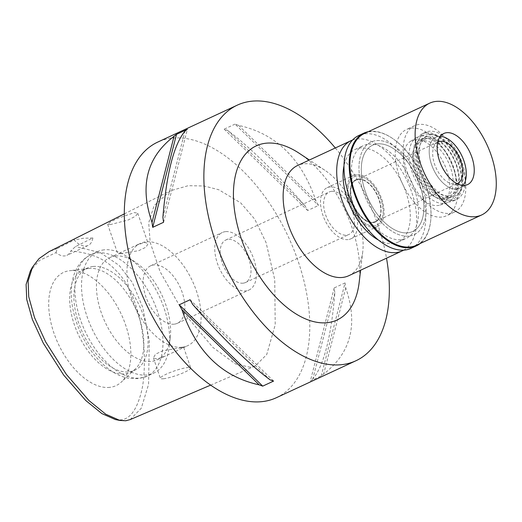 <?xml version="1.0" encoding="UTF-8"?>
<svg xmlns="http://www.w3.org/2000/svg" width="522" height="522" viewBox="0 0 522 522"><rect width="100%" height="100%" fill="white"/><g stroke="black" fill="none" stroke-linecap="round" stroke-linejoin="round"><path stroke-width="0.39" stroke-dasharray="2.61 1.96" d="M115.388 419.558L120.876 419.858C129.854 419.14 136.647 409.972 141.247 392.355C143.85 382.495 144.822 368.539 144.163 350.497C143.061 335.502 141.155 323.34 138.441 314.003C132.849 293.755 125.156 279.055 115.355 269.907C105.216 258.873 90.352 252.583 70.751 251.043A21.134 11.791 -114.9 0 1 66.888 255.336A21.134 11.791 -114.9 0 1 55.952 252.648L39.463 260.439L30.322 271.042M109.75 387.363A62.399 34.804 -114.9 0 1 53.936 333.095A62.399 34.804 -114.9 0 1 69.602 270.722A62.399 34.804 -114.9 0 1 69.804 270.696A62.399 34.804 -114.9 0 1 121.417 314.525A62.399 34.804 -114.9 0 1 121.319 382.058A62.399 34.804 -114.9 0 1 109.75 387.363M55.952 252.648L57.355 248.505L74.209 240.003A21.134 11.791 65.1 0 0 88.101 245.484A21.134 11.791 65.1 0 0 92.864 237.973L75.481 246.534L70.751 251.043M130.167 419.597L141.266 408.256L148.568 384.381L149.285 340.736L142.845 307.712L132.34 282.474L119.12 265.365L100.309 252.602L75.481 246.534M57.355 248.505L49.022 251.676M110.697 224.519L107.656 224.271L110.227 222.091L117.567 218.385L134.572 212.565L137.769 213.263L135.485 216.265L128.144 220.003L110.697 224.519M92.864 237.973L83.285 238.254L74.209 240.003M250.397 367.292L235.539 363.991L212.872 347.384L183.111 311.986L160.11 271.721L150.186 242.495L148.705 222.711L154.107 205.642L170.413 190.778L188.22 185.688L204.154 185.995L218.79 189.76L240.655 202.836L254.743 219.155L266.083 242.613L274.748 279.694L275.205 324.821L266.735 354.516L255.219 366.026L250.397 367.292M276.419 397.692A140.901 78.587 65.1 0 0 293.553 248.857A140.901 78.587 65.1 0 0 171.96 138.193A140.901 78.587 65.1 0 0 157.696 142.114M335.313 147.974A140.901 78.587 -114.9 0 1 386.508 258.188M235.037 124.119L224.166 129.169A140.901 78.587 -114.9 0 1 227.709 130.441C248.726 146.14 274.487 171.242 305.005 205.753A140.901 78.587 -114.9 0 1 307.654 210.503L318.524 205.453A140.901 78.587 65.1 0 0 315.875 200.702C301.605 158.649 275.838 133.541 238.58 125.391A140.901 78.587 65.1 0 0 235.037 124.119L318.524 205.453M345.042 282.904L334.171 287.955A140.901 78.587 -114.9 0 1 334.85 292.927C331.216 336.925 323.868 365.622 312.815 379.024A140.901 78.587 -114.9 0 1 310.375 380.949L321.245 375.899A140.901 78.587 65.1 0 0 323.692 373.974C350.986 353.029 358.327 324.332 345.721 287.876A140.901 78.587 65.1 0 0 345.042 282.904L321.245 375.899M359.182 282.265A95.989 53.538 65.1 0 0 299.282 153.324M348.722 275.74A60.767 33.891 65.1 0 0 362.731 251.852A60.767 33.891 65.1 0 0 324.815 170.224A60.767 33.891 65.1 0 0 303.673 163.83A60.767 33.891 65.1 0 0 297.52 165.526M352.526 140.046A60.767 33.891 -114.9 0 1 357.237 138.95A60.767 33.891 -114.9 0 1 409.144 185.382A60.767 33.891 -114.9 0 1 403.669 250.149M378.483 240.061A51.078 28.488 65.1 0 0 393.033 243.5A51.078 28.488 65.1 0 0 398.201 242.077A51.078 28.488 65.1 0 0 404.413 188.122A51.078 28.488 65.1 0 0 360.337 148.007A51.078 28.488 65.1 0 0 355.169 149.429A51.078 28.488 65.1 0 0 343.991 165.794M408.941 236.107A51.078 28.488 -114.9 0 1 364.865 195.991A51.078 28.488 -114.9 0 1 371.077 142.036A51.078 28.488 -114.9 0 1 376.245 140.614A51.078 28.488 -114.9 0 1 420.327 180.729A51.078 28.488 -114.9 0 1 414.116 234.685A51.078 28.488 -114.9 0 1 408.941 236.107A51.078 28.488 65.1 0 0 414.116 234.685A51.078 28.488 65.1 0 0 420.327 180.729A51.078 28.488 65.1 0 0 376.245 140.614A51.078 28.488 65.1 0 0 371.077 142.036A51.078 28.488 65.1 0 0 364.865 195.991A51.078 28.488 65.1 0 0 408.941 236.107M377.373 143.909A47.554 26.524 65.1 0 0 372.558 145.233A47.554 26.524 65.1 0 0 366.777 195.463A47.554 26.524 65.1 0 0 407.812 232.812A47.554 26.524 65.1 0 0 412.628 231.487A47.554 26.524 65.1 0 0 418.409 181.258A47.554 26.524 65.1 0 0 377.373 143.909A47.554 26.524 -114.9 0 1 418.409 181.258A47.554 26.524 -114.9 0 1 412.628 231.487A47.554 26.524 -114.9 0 1 407.812 232.812A47.554 26.524 -114.9 0 1 366.777 195.463A47.554 26.524 -114.9 0 1 372.558 145.233A47.554 26.524 -114.9 0 1 377.373 143.909M441.756 217.048A47.554 26.524 -114.9 0 1 400.72 179.698A47.554 26.524 -114.9 0 1 406.501 129.469A47.554 26.524 -114.9 0 1 411.316 128.144A47.554 26.524 -114.9 0 1 452.352 165.494A47.554 26.524 -114.9 0 1 446.571 215.723A47.554 26.524 -114.9 0 1 441.756 217.048M415.264 139.668A35.228 19.647 65.1 0 0 410.475 141.312A35.228 19.647 65.1 0 0 407.884 179.007A35.228 19.647 65.1 0 0 437.808 205.524A35.228 19.647 65.1 0 0 440.079 205.048A35.228 19.647 65.1 0 0 446.108 168.489A35.228 19.647 65.1 0 0 415.264 139.668M374.098 225.895A26.713 14.897 -114.9 0 1 351.404 205.785A26.713 14.897 -114.9 0 1 353.368 177.206A26.713 14.897 -114.9 0 1 356.996 175.96A26.713 14.897 -114.9 0 1 380.388 197.812A26.713 14.897 -114.9 0 1 375.82 225.53A26.713 14.897 -114.9 0 1 374.098 225.895A26.713 14.897 65.1 0 0 375.82 225.53A26.713 14.897 65.1 0 0 380.388 197.812A26.713 14.897 65.1 0 0 356.996 175.96A26.713 14.897 65.1 0 0 353.368 177.206A26.713 14.897 65.1 0 0 351.404 205.785A26.713 14.897 65.1 0 0 374.098 225.895M356.526 174.583A28.181 15.719 65.1 0 0 353.675 175.366A28.181 15.719 65.1 0 0 350.249 205.133A28.181 15.719 65.1 0 0 374.568 227.266A28.181 15.719 65.1 0 0 377.419 226.483A28.181 15.719 65.1 0 0 380.845 196.716A28.181 15.719 65.1 0 0 356.526 174.583M348.05 239.585A28.181 15.719 -114.9 0 1 323.731 217.452A28.181 15.719 -114.9 0 1 327.157 187.685A28.181 15.719 -114.9 0 1 330.015 186.902A28.181 15.719 -114.9 0 1 354.334 209.035A28.181 15.719 -114.9 0 1 350.901 238.802A28.181 15.719 -114.9 0 1 348.05 239.585M331.535 191.346A23.425 13.063 65.1 0 0 329.16 191.998A23.425 13.063 65.1 0 0 326.315 216.741A23.425 13.063 65.1 0 0 346.53 235.141A23.425 13.063 65.1 0 0 348.898 234.489A23.425 13.063 65.1 0 0 351.75 209.746A23.425 13.063 65.1 0 0 331.535 191.346M243.115 283.178A23.425 13.063 -114.9 0 1 222.901 264.778A23.425 13.063 -114.9 0 1 225.745 240.035A23.425 13.063 -114.9 0 1 228.121 239.383A23.425 13.063 -114.9 0 1 248.335 257.783A23.425 13.063 -114.9 0 1 245.484 282.526A23.425 13.063 -114.9 0 1 243.115 283.178M225.471 231.644A31.705 17.683 65.1 0 0 222.261 232.531A31.705 17.683 65.1 0 0 218.405 266.018A31.705 17.683 65.1 0 0 245.764 290.917A31.705 17.683 65.1 0 0 248.974 290.036A31.705 17.683 65.1 0 0 252.831 256.543A31.705 17.683 65.1 0 0 225.471 231.644M174.172 324.175A31.705 17.683 -114.9 0 1 146.812 299.276A31.705 17.683 -114.9 0 1 150.669 265.789A31.705 17.683 -114.9 0 1 153.879 264.902A31.705 17.683 -114.9 0 1 181.232 289.801A31.705 17.683 -114.9 0 1 177.376 323.294A31.705 17.683 -114.9 0 1 174.172 324.175M182.061 347.221A56.363 31.437 65.1 0 0 187.77 345.655A56.363 31.437 65.1 0 0 194.621 286.121A56.363 31.437 65.1 0 0 145.984 241.856A56.363 31.437 65.1 0 0 140.281 243.422A56.363 31.437 65.1 0 0 133.423 302.956A56.363 31.437 65.1 0 0 182.061 347.221M180.866 347.776L183.646 347.567L165.37 356.056L156.737 358.986L153.403 357.89L155.51 354.197L162.857 350.712L180.866 347.776M115.492 256.021A56.363 31.437 -114.9 0 1 135.1 261.953A56.363 31.437 -114.9 0 1 170.27 337.662A56.363 31.437 -114.9 0 1 157.272 359.821A56.363 31.437 -114.9 0 1 151.569 361.387A56.363 31.437 -114.9 0 1 102.932 317.122A56.363 31.437 -114.9 0 1 109.783 257.587A56.363 31.437 -114.9 0 1 115.492 256.021M120.66 253.614L138.689 250.677L146.036 247.18L148.124 243.506L144.79 242.41L136.157 245.34L117.881 253.829L120.66 253.614M163.503 378.744A16.025 2.473 161.1 0 0 180.814 373.837A16.025 2.473 161.1 0 0 190.732 367.951A16.025 2.473 161.1 0 0 187.633 367.534A16.025 2.473 161.1 0 0 170.322 372.44A16.025 2.473 161.1 0 0 160.404 378.333A16.025 2.473 161.1 0 0 163.503 378.744M104.152 249.836A66.927 37.33 65.1 0 0 97.379 251.702A66.927 37.33 65.1 0 0 89.236 322.4A66.927 37.33 65.1 0 0 146.995 374.966A66.927 37.33 65.1 0 0 153.768 373.099A66.927 37.33 65.1 0 0 169.206 346.784A66.927 37.33 65.1 0 0 127.44 256.876A66.927 37.33 65.1 0 0 104.152 249.836M92.949 266.488A56.363 31.437 65.1 0 0 87.246 268.06A56.363 31.437 65.1 0 0 80.388 327.594A56.363 31.437 65.1 0 0 129.025 371.86A56.363 31.437 65.1 0 0 134.735 370.287A56.363 31.437 65.1 0 0 141.586 310.753A56.363 31.437 65.1 0 0 92.949 266.488M88.707 268.458A56.363 31.437 -114.9 0 1 135.322 308.045A56.363 31.437 -114.9 0 1 135.237 369.041A56.363 31.437 -114.9 0 1 130.493 372.258A56.363 31.437 -114.9 0 1 124.784 373.83A56.363 31.437 -114.9 0 1 76.147 329.565A56.363 31.437 -114.9 0 1 83.005 270.031A56.363 31.437 -114.9 0 1 88.525 268.478A56.363 31.437 -114.9 0 1 88.707 268.458M227.709 130.441L305.005 205.753M224.166 129.169L307.654 210.503M238.58 125.391L315.875 200.702M334.85 292.927L312.815 379.024M334.171 287.955L310.375 380.949M345.721 287.876L323.692 373.974M273.58 381.08L190.099 299.739M270.044 379.807L192.748 304.496M163.582 222.287L187.378 129.293M162.897 217.322L184.932 131.218M421.287 135.916A36.109 20.136 -114.9 0 1 452.907 165.454A36.109 20.136 -114.9 0 1 446.728 202.927A36.109 20.136 -114.9 0 1 444.398 203.417A36.109 20.136 -114.9 0 1 413.724 176.234A36.109 20.136 -114.9 0 1 416.38 137.599A36.109 20.136 -114.9 0 1 421.287 135.916M358.105 179.196A23.249 12.965 -114.9 0 1 378.169 197.453A23.249 12.965 -114.9 0 1 375.344 222.013A23.249 12.965 -114.9 0 1 372.989 222.659A23.249 12.965 -114.9 0 1 352.924 204.396A23.249 12.965 -114.9 0 1 355.756 179.842A23.249 12.965 -114.9 0 1 358.105 179.196M373.256 222.535A23.249 12.965 65.1 0 0 375.605 221.889A23.249 12.965 65.1 0 0 378.437 197.329A23.249 12.965 65.1 0 0 358.373 179.072A23.249 12.965 65.1 0 0 356.017 179.718A23.249 12.965 65.1 0 0 353.192 204.278A23.249 12.965 65.1 0 0 373.256 222.535M358.483 179.398A22.896 12.769 -114.9 0 1 378.241 197.381A22.896 12.769 -114.9 0 1 375.462 221.569A22.896 12.769 -114.9 0 1 373.139 222.209A22.896 12.769 -114.9 0 1 353.381 204.226A22.896 12.769 -114.9 0 1 356.167 180.038A22.896 12.769 -114.9 0 1 358.483 179.398M437.743 142.154A22.896 12.769 65.1 0 0 435.452 166.492A22.896 12.769 65.1 0 0 455.073 184.142A22.896 12.769 65.1 0 0 457.024 183.666M438.728 136.399A28.181 15.719 -114.9 0 1 440.327 136.353A28.181 15.719 -114.9 0 0 438.728 136.399A28.181 15.719 -114.9 0 0 431.537 164.502A28.181 15.719 -114.9 0 0 456.77 189.081A28.181 15.719 -114.9 0 1 432.451 166.949A28.181 15.719 -114.9 0 1 435.877 137.182A28.181 15.719 -114.9 0 1 438.728 136.399M459.621 188.298A28.181 15.719 -114.9 0 0 463.125 185.434A28.181 15.719 -114.9 0 1 456.77 189.081A28.181 15.719 -114.9 0 0 459.621 188.298L467.575 184.605M449.762 200.05A35.3 19.686 65.1 0 0 459.099 193.342A35.3 19.686 65.1 0 0 456.326 158.76A35.3 19.686 65.1 0 0 431.687 134.33A35.3 19.686 65.1 0 0 427.172 134.056A35.3 19.686 65.1 0 0 418.161 169.258A35.3 19.686 65.1 0 0 449.762 200.05M428.601 138.239A30.824 17.193 -114.9 0 1 455.204 162.446A30.824 17.193 -114.9 0 1 451.452 195.006A30.824 17.193 -114.9 0 1 448.333 195.867A30.824 17.193 -114.9 0 1 421.737 171.66A30.824 17.193 -114.9 0 1 425.482 139.1A30.824 17.193 -114.9 0 1 428.601 138.239M442.708 198.477A30.824 17.193 65.1 0 0 445.827 197.616A30.824 17.193 65.1 0 0 449.579 165.063A30.824 17.193 65.1 0 0 422.977 140.855A30.824 17.193 65.1 0 0 419.858 141.71A30.824 17.193 65.1 0 0 416.106 174.27A30.824 17.193 65.1 0 0 442.708 198.477M368.558 144.189A51.078 28.488 -114.9 0 1 412.634 184.305A51.078 28.488 -114.9 0 1 406.423 238.254A51.078 28.488 -114.9 0 1 401.248 239.683A51.078 28.488 -114.9 0 1 357.172 199.567A51.078 28.488 -114.9 0 1 363.384 145.612A51.078 28.488 -114.9 0 1 368.558 144.189M449.71 213.354A47.554 26.524 65.1 0 0 454.525 212.03A47.554 26.524 65.1 0 0 460.306 161.794A47.554 26.524 65.1 0 0 419.27 124.445A47.554 26.524 65.1 0 0 414.455 125.769A47.554 26.524 65.1 0 0 408.674 176.005A47.554 26.524 65.1 0 0 449.71 213.354M424.06 138.441A32.586 18.172 -114.9 0 1 452.183 164.032A32.586 18.172 -114.9 0 1 448.215 198.451A32.586 18.172 -114.9 0 1 444.92 199.358A32.586 18.172 -114.9 0 1 416.797 173.767A32.586 18.172 -114.9 0 1 420.765 139.348A32.586 18.172 -114.9 0 1 424.06 138.441M448.365 197.76A32.586 18.172 65.1 0 0 451.667 196.853A32.586 18.172 65.1 0 0 455.628 162.433A32.586 18.172 65.1 0 0 427.511 136.842A32.586 18.172 65.1 0 0 424.21 137.749A32.586 18.172 65.1 0 0 420.249 172.169A32.586 18.172 65.1 0 0 448.365 197.76M426.102 132.725A36.984 20.632 -114.9 0 1 458.016 161.774A36.984 20.632 -114.9 0 1 453.52 200.846A36.984 20.632 -114.9 0 1 449.775 201.87A36.984 20.632 -114.9 0 1 417.854 172.821A36.984 20.632 -114.9 0 1 422.357 133.756A36.984 20.632 -114.9 0 1 426.102 132.725M452.959 200.396A36.984 20.632 65.1 0 0 456.704 199.365A36.984 20.632 65.1 0 0 461.2 160.293A36.984 20.632 65.1 0 0 429.28 131.244A36.984 20.632 65.1 0 0 425.534 132.275A36.984 20.632 65.1 0 0 421.039 171.347A36.984 20.632 65.1 0 0 452.959 200.396M430.474 134.728A33.264 18.551 -114.9 0 1 434.728 134.983A33.264 18.551 -114.9 0 1 457.944 158.003A33.264 18.551 -114.9 0 1 460.561 190.595A33.264 18.551 -114.9 0 1 451.765 196.918A33.264 18.551 -114.9 0 1 421.985 167.901A33.264 18.551 -114.9 0 1 430.474 134.728M416.445 245.255A61.642 34.38 65.1 0 0 430.657 221.015A61.642 34.38 65.1 0 0 392.192 138.213A61.642 34.38 65.1 0 0 370.744 131.72A61.642 34.38 65.1 0 0 364.5 133.443M368.199 131.727A62.17 34.674 -114.9 0 1 370.176 131.413A62.17 34.674 -114.9 0 1 391.813 137.958A62.17 34.674 -114.9 0 1 430.604 221.472A62.17 34.674 -114.9 0 1 420.138 243.539M411.095 248.322A62.17 34.674 65.1 0 0 418.657 182.648A62.17 34.674 65.1 0 0 365.008 133.815A62.17 34.674 65.1 0 0 358.712 135.55M125.73 420.765L120.876 419.858M97.523 252.916A66.927 37.33 -114.9 0 1 155.282 305.481A66.927 37.33 -114.9 0 1 147.139 376.179A66.927 37.33 -114.9 0 1 140.366 378.045A66.927 37.33 -114.9 0 1 82.606 325.48A66.927 37.33 -114.9 0 1 90.75 254.782A66.927 37.33 -114.9 0 1 97.523 252.916M88.101 245.484L66.888 255.336M124.301 213.909L170.413 190.778M324.815 170.224L309.389 160.013M362.731 251.852L360.585 270.233M355.169 149.429L363.384 145.612M398.201 242.077L406.423 238.254M414.455 125.769L406.501 129.469M454.525 212.03L446.571 215.723M416.38 137.599L410.475 141.312M446.728 202.927L440.079 205.048M327.157 187.685L353.675 175.366M350.901 238.802L377.419 226.483M225.745 240.035L329.16 191.998M245.484 282.526L348.898 234.489M150.669 265.789L222.261 232.531M177.376 323.294L248.974 290.036M157.272 359.821L165.37 356.056M183.646 347.567L187.77 345.655M183.731 347.508L190.732 367.951M153.403 357.89L160.404 378.333M109.783 257.587L117.881 253.829M136.157 245.34L140.281 243.422M107.656 224.271L117.796 253.888M137.769 213.263L148.124 243.506M210.66 385.112L255.219 366.026M135.1 261.953L127.44 256.876M170.27 337.662L169.206 346.784M97.379 251.702L90.75 254.782C66.914 266.54 66.601 302.669 80.917 333.317C88.388 349.133 98.149 361.407 110.194 370.131C116.302 374.45 122.631 377.197 129.169 378.372L138.121 378.672L147.139 376.179L153.768 373.099M130.493 372.258L134.735 370.287M83.005 270.031L87.246 268.06M88.525 268.478L69.602 270.722M135.237 369.041L121.319 382.058M375.462 221.569L457.396 183.509M356.167 180.038L438.102 141.977M434.728 134.983L431.687 134.33M460.561 190.595L459.099 193.342M445.827 197.616L451.452 195.006M419.858 141.71L425.482 139.1M448.215 198.451L451.667 196.853M420.765 139.348L424.21 137.749M453.52 200.846L456.704 199.365M422.357 133.756L425.534 132.275M435.877 137.182L443.831 133.488M392.192 138.213L391.813 137.958M430.657 221.015L430.604 221.472"/><path stroke-width="0.78" d="M49.022 251.676L39.078 258.579L32.553 267.029L30.322 271.042L26.1 284.464L26.739 299.504L32.41 319.568L43.254 343.098L63.691 375.083L85.725 400.478L101.875 413.594L115.388 419.558L119.89 420.445L125.73 420.765L130.167 419.597L210.66 385.112M32.553 267.029L28.129 281.038L28.723 296.711L34.504 317.533L45.564 341.734L66.261 374.287L88.968 400.57L105.712 414.187L119.89 420.445M237.242 105.163L157.696 142.114A140.901 78.587 65.1 0 0 140.555 290.95A140.901 78.587 65.1 0 0 262.148 401.62A140.901 78.587 65.1 0 0 276.419 397.692L355.965 360.741A140.901 78.587 -114.9 0 1 341.701 364.663A140.901 78.587 -114.9 0 1 220.108 253.999A140.901 78.587 -114.9 0 1 237.242 105.163A140.901 78.587 -114.9 0 1 251.506 101.235A140.901 78.587 -114.9 0 1 335.313 147.974M181.871 309.546A140.901 78.587 -114.9 0 1 179.222 304.789L190.099 299.739A140.901 78.587 65.1 0 0 192.748 304.496C223.259 339.006 249.027 364.108 270.044 379.807A140.901 78.587 65.1 0 0 273.58 381.08L262.71 386.13A140.901 78.587 -114.9 0 1 259.173 384.851C221.909 376.701 196.148 351.6 181.871 309.546L259.173 384.851M174.061 136.268A140.901 78.587 -114.9 0 1 176.508 134.343L187.378 129.293A140.901 78.587 65.1 0 0 184.932 131.218C173.878 144.62 166.538 173.324 162.897 217.322A140.901 78.587 65.1 0 0 163.582 222.287L152.711 227.338A140.901 78.587 -114.9 0 1 152.026 222.372C139.42 185.917 146.767 157.22 174.061 136.268L152.026 222.372M386.508 258.188A140.901 78.587 -114.9 0 1 355.965 360.741M309.389 160.013L299.282 153.324A95.989 53.538 65.1 0 0 265.881 143.224A95.989 53.538 65.1 0 0 241.386 238.952A95.989 53.538 65.1 0 0 327.327 322.681A95.989 53.538 65.1 0 0 359.182 282.265L360.585 270.233M351.084 140.646L297.52 165.526A60.767 33.891 65.1 0 0 290.134 229.713A60.767 33.891 65.1 0 0 342.569 277.436A60.767 33.891 65.1 0 0 348.722 275.74L402.286 250.86A60.767 33.891 -114.9 0 1 396.133 252.557A60.767 33.891 -114.9 0 1 343.698 204.833A60.767 33.891 -114.9 0 1 351.084 140.646A60.767 33.891 -114.9 0 1 352.526 140.046M403.669 250.149A60.767 33.891 -114.9 0 1 402.286 250.86M343.991 165.794A51.078 28.488 65.1 0 0 378.483 240.061M262.71 386.13L179.222 304.789M152.711 227.338L176.508 134.343M457.024 183.666A22.896 12.769 65.1 0 0 457.396 183.509A22.896 12.769 65.1 0 0 460.182 159.321A22.896 12.769 65.1 0 0 440.418 141.338A22.896 12.769 65.1 0 0 438.102 141.977A22.896 12.769 65.1 0 0 437.743 142.154M440.327 136.353A28.181 15.719 -114.9 0 1 442.336 136.614A28.181 15.719 -114.9 0 1 462.003 156.117A28.181 15.719 -114.9 0 1 464.221 183.731A28.181 15.719 -114.9 0 1 463.125 185.434A28.181 15.719 -114.9 0 0 464.221 183.731A28.181 15.719 -114.9 0 0 462.003 156.117A28.181 15.719 -114.9 0 0 442.336 136.614A28.181 15.719 -114.9 0 0 440.327 136.353M446.682 132.705A28.181 15.719 65.1 0 0 443.831 133.488A28.181 15.719 65.1 0 0 440.405 163.255A28.181 15.719 65.1 0 0 464.724 185.388A28.181 15.719 65.1 0 0 467.575 184.605A28.181 15.719 65.1 0 0 471.001 154.838A28.181 15.719 65.1 0 0 446.682 132.705M435.974 101.425A61.642 34.38 -114.9 0 1 489.173 149.84A61.642 34.38 -114.9 0 1 481.675 214.953A61.642 34.38 -114.9 0 1 475.431 216.669A61.642 34.38 -114.9 0 1 422.233 168.254A61.642 34.38 -114.9 0 1 429.73 103.141A61.642 34.38 -114.9 0 1 435.974 101.425M429.73 103.141L364.5 133.443A61.642 34.38 65.1 0 0 357.002 198.556A61.642 34.38 65.1 0 0 410.201 246.971A61.642 34.38 65.1 0 0 416.445 245.255L481.675 214.953M420.138 243.539A62.17 34.674 -114.9 0 1 416.269 245.921A62.17 34.674 -114.9 0 1 409.972 247.65A62.17 34.674 -114.9 0 1 356.324 198.817A62.17 34.674 -114.9 0 1 363.88 133.143A62.17 34.674 -114.9 0 1 368.199 131.727M363.88 133.143L358.712 135.55A62.17 34.674 65.1 0 0 351.149 201.224A62.17 34.674 65.1 0 0 404.804 250.051A62.17 34.674 65.1 0 0 411.095 248.322L416.269 245.921M48.82 251.774L124.301 213.909"/></g></svg>
